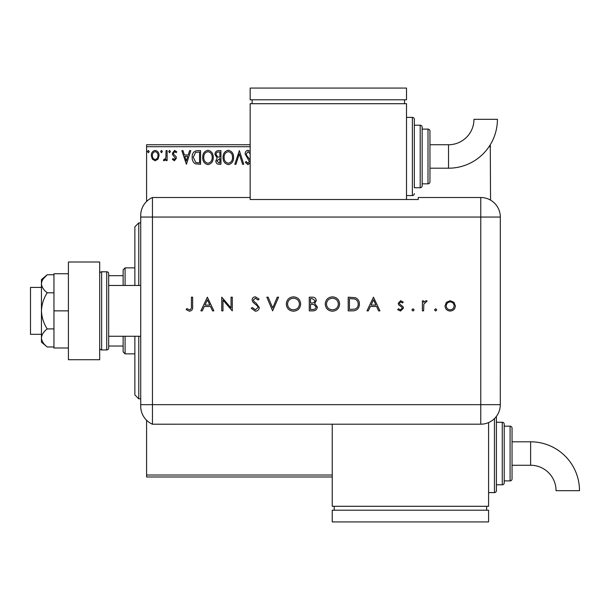 <?xml version="1.0" encoding="UTF-8"?>
<svg xmlns="http://www.w3.org/2000/svg" width="610" height="610" viewBox="0 0 610 610"><rect width="100%" height="100%" fill="white"/><g stroke="black" fill="none" stroke-linecap="round" stroke-linejoin="round"><path stroke-width="0.91" d="M158.013 159.126L155.176 160.781L152.34 159.134L151.318 155.58C151.295 152.744 152.576 151.028 155.176 150.434C157.776 151.028 159.065 152.744 159.035 155.58L158.013 159.126M167.109 150.609L167.109 160.605L166.057 160.605L166.057 159.134L164.22 160.781L163.419 160.438L163.922 159.378L164.395 159.553L165.889 157.403L166.057 150.609L167.109 150.609M174.399 160.781L172.371 159.362L172.981 158.501L174.33 159.553L175.352 158.211L172.714 154.871L172.371 153.323L174.59 150.434L176.755 151.791L176.153 152.713L174.704 151.661L173.423 153.27L173.667 154.223L176.061 156.618L176.404 158.158L174.399 160.781M197.427 150.609L200.606 150.609L200.606 164.288L195.276 163.8C193.057 162.252 192.028 160.079 192.188 157.281C192.028 153.331 193.774 151.105 197.427 150.609M220.95 150.609L220.95 164.288L219.013 164.288C216.931 164.189 215.879 163.053 215.864 160.903L217.145 157.99L214.987 154.49C215.002 152.233 216.077 150.937 218.212 150.609L220.95 150.609M239.364 150.609L243.748 164.288L242.605 164.288L239.28 153.911L235.948 164.288L234.804 164.288L239.364 150.609M250.161 146.705L146.583 146.705L146.583 201.468M146.583 420.259L146.583 475.022L332.244 475.022M490.28 144.745L490.547 200.133M490.547 146.705L489.029 146.705M250.161 162.908L247.973 164.639L245.327 162.329L246.15 161.482L247.98 163.236L249.36 161.505L245.151 153.964C245.174 151.913 246.135 150.678 248.041 150.258L250.161 151.44M250.26 153.941L248.117 151.661L246.204 153.979L246.547 155.321L250.161 159.995M233.577 157.388C233.653 161.292 231.922 163.709 228.384 164.639C224.762 163.8 222.985 161.406 223.054 157.456C222.985 153.552 224.732 151.15 228.3 150.258C231.869 151.12 233.63 153.499 233.577 157.388M213.233 157.388C213.309 161.292 211.578 163.709 208.033 164.639C204.419 163.8 202.642 161.406 202.711 157.456C202.642 153.552 204.388 151.15 207.957 150.258C211.525 151.12 213.279 153.499 213.233 157.388M186.401 164.288L181.841 150.609L182.985 150.609L184.388 154.993L188.231 154.993L189.634 150.609L190.785 150.609L186.401 164.288M170.442 151.577L169.565 152.713L168.688 151.577L169.565 150.434L170.442 151.577M162.367 151.577L161.49 152.713L160.613 151.577L161.49 150.434L162.367 151.577M149.214 151.577L148.337 152.713L147.46 151.577L148.337 150.434L149.214 151.577M332.244 476.982L146.583 476.982L146.583 475.022M146.583 146.705L146.583 144.745L250.161 144.745M224.106 157.456C224.053 160.59 225.464 162.512 228.338 163.236C231.19 162.481 232.585 160.529 232.524 157.395C232.578 154.284 231.175 152.37 228.338 151.661C225.448 152.37 224.038 154.299 224.106 157.456M218.807 162.885L219.897 162.885L219.897 158.501L216.916 160.872L218.807 162.885M219.364 157.098L219.897 157.098L219.897 152.012L218.693 152.012C217.023 151.989 216.138 152.813 216.039 154.49L217.694 156.938L219.364 157.098M203.763 157.456C203.71 160.59 205.12 162.512 207.987 163.236C210.846 162.481 212.242 160.529 212.181 157.395C212.227 154.284 210.831 152.37 207.987 151.661C205.105 152.37 203.694 154.299 203.763 157.456M199.554 162.885L199.554 152.012L195.604 152.363L193.24 157.281L195.833 162.504L199.554 162.885M184.838 156.396L186.317 160.994L187.781 156.396L184.838 156.396M152.37 155.573C152.332 157.693 153.262 159.019 155.176 159.553C157.098 159.027 158.028 157.7 157.982 155.573C158.036 153.461 157.098 152.157 155.176 151.661C153.262 152.149 152.325 153.453 152.37 155.573M138.767 336.27L138.767 398.81L134.863 394.899L134.863 336.27M134.863 285.457L134.863 226.828L138.767 222.917L138.767 285.457M125.088 336.27L125.088 353.861L123.136 351.901L123.136 336.27M123.136 285.457L123.136 269.826L125.088 267.866L125.088 285.457M125.088 353.861L134.863 353.861M125.088 267.866L134.863 267.866M123.136 346.038L108.671 346.038M123.136 275.682L108.671 275.682M41.442 334.318L30.5 334.318L30.5 287.409L41.442 287.409M140.719 336.27L108.671 336.27L108.671 285.457L140.719 285.457M101.634 271.778L101.634 349.949L106.719 349.949A1.952 1.952 0 0 0 108.671 347.997L108.671 273.73A1.952 1.952 0 0 0 106.719 271.778L101.634 271.778A1.952 1.952 0 0 0 99.682 273.73M101.634 349.949A1.952 1.952 0 0 1 99.682 347.997M99.682 262.003L99.682 359.717L68.411 359.717L68.411 262.003L99.682 262.003M68.411 310.864L53.955 310.864L53.955 347.997L68.411 347.997M53.955 310.864L53.955 273.73L68.411 273.73M47.206 346.968C43.653 344.223 41.732 341.219 41.442 337.94L41.442 342.134L47.206 346.968L53.955 346.968M47.206 328.92C43.653 323.43 41.732 317.413 41.442 310.864L41.442 337.94C41.724 334.684 43.645 331.68 47.206 328.92L53.955 328.92M47.206 292.808C43.645 290.047 41.724 287.043 41.442 283.78L41.442 310.864C41.724 304.352 43.645 298.336 47.206 292.808L53.955 292.808M43.142 279.006L47.206 274.759L41.442 279.594L41.442 283.78C41.724 280.524 43.645 277.512 47.206 274.759L53.955 274.759M140.719 404.666L480.771 404.666L480.771 217.053L152.447 217.053L152.447 424.209A19.543 19.543 0 0 1 140.719 406.298L140.719 215.421A19.543 19.543 0 0 1 152.447 197.51L250.161 197.51L250.161 199.508L418.231 199.508L418.231 197.51L480.771 197.51A19.543 19.543 0 0 1 500.314 217.053L500.299 404.666A19.528 19.528 0 0 1 480.771 424.194L152.447 424.209L152.447 197.51A19.543 19.543 0 0 0 140.719 215.421M434.495 309.895L435.639 308.759L436.775 309.895L435.639 311.039L434.495 309.895M411.872 309.895L413.008 308.759L414.152 309.895L413.008 311.039L411.872 309.895M373.465 297.184L379.954 310.864L378.619 310.864L376.591 306.479L370.392 306.479L368.31 310.864L366.976 310.864L373.465 297.184M325.229 304.085C325.603 299.693 327.966 297.276 332.336 296.834C336.789 297.184 339.213 299.579 339.61 304.016C339.221 308.408 336.834 310.81 332.442 311.214C328.05 310.841 325.648 308.462 325.229 304.085M286.296 304.085C286.662 299.693 289.033 297.276 293.395 296.834C297.848 297.184 300.272 299.579 300.677 304.016C300.288 308.408 297.893 310.81 293.509 311.214C289.117 310.841 286.715 308.462 286.296 304.085M255.376 311.214L251.221 308.225L252.372 307.531L255.376 309.811L258.06 307.493L257.565 306.151L252.86 302.11L252.098 300.021C252.304 298.023 253.432 296.956 255.468 296.834L259.113 299.144L258 299.99L255.331 298.237L253.325 299.967L254.225 301.736L256.063 303.094L259.288 307.509C259.006 309.804 257.702 311.039 255.376 311.214M207.369 297.184L213.858 310.864L212.524 310.864L210.503 306.479L204.304 306.479L202.223 310.864L200.881 310.864L207.369 297.184M191.41 306.281L191.41 297.184L192.638 297.184L192.638 306.418C193.012 309.156 191.944 310.757 189.451 311.214L186.149 309.636L186.874 308.584L189.519 309.811C191.105 309.308 191.731 308.134 191.41 306.281M222.978 310.864L221.75 310.864L221.75 297.184L231.045 307.951L231.045 297.184L232.273 297.184L232.273 310.864L222.978 300.12L222.978 310.864M272.617 310.864L266.829 297.184L268.141 297.184L272.7 307.966L277.26 297.184L278.579 297.184L272.617 310.864M309.27 310.864L309.27 297.184L311.939 297.184C314.478 297.024 315.927 298.16 316.285 300.57L314.707 303.483L317.337 306.983C317.025 309.506 315.568 310.795 312.968 310.864L309.27 310.864M352.443 310.864L348.203 310.864L348.203 297.184L355.31 297.672C358.085 298.923 359.458 301.096 359.427 304.192C359.176 308.599 356.842 310.818 352.443 310.864M400.717 300.692L403.279 302.11L402.447 302.972L400.717 301.919L399.42 303.262L399.756 304.169L402.989 306.601L403.454 308.149L400.526 311.039L397.667 309.682L398.483 308.759L400.457 309.811L402.226 308.202L401.891 307.249L398.65 304.855L398.193 303.315L400.717 300.692M422.394 310.864L422.394 300.867L423.622 300.867L423.622 302.339L426.062 300.692L427.13 301.035L423.843 304.07L423.622 310.864L422.394 310.864M446.39 302.346L450.195 300.692L454 302.339L455.365 305.892C455.075 309.056 453.352 310.772 450.195 311.039C447.038 310.78 445.308 309.064 445.018 305.892L446.39 302.346M140.719 217.053L152.447 217.053L152.447 197.51M209.855 305.076L207.446 299.846L204.968 305.076L209.855 305.076M299.449 304.016C299.075 300.448 297.078 298.519 293.456 298.237C289.849 298.557 287.874 300.501 287.523 304.077C287.897 307.623 289.872 309.537 293.456 309.811C297.093 309.544 299.091 307.615 299.449 304.016M312.167 298.587L310.498 298.587L310.498 302.972L311.321 302.972C313.357 303.216 314.6 302.423 315.057 300.6L312.167 298.587M311.313 304.375L310.498 304.375L310.498 309.461L312.244 309.461C314.341 309.697 315.629 308.873 316.11 306.983L313.868 304.535L311.313 304.375M338.382 304.016C338.009 300.448 336.011 298.519 332.397 298.237C328.79 298.557 326.808 300.501 326.457 304.077C326.83 307.623 328.813 309.537 332.397 309.811C336.034 309.544 338.031 307.615 338.382 304.016M349.431 298.587L349.431 309.461L354.913 309.11C357.109 308.233 358.207 306.594 358.2 304.192C358.192 301.607 356.987 299.868 354.601 298.969L349.431 298.587M375.951 305.076L373.533 299.846L371.055 305.076L375.951 305.076M454.137 305.9C453.916 303.49 452.597 302.163 450.195 301.919C447.786 302.156 446.467 303.483 446.245 305.9C446.467 308.309 447.786 309.613 450.195 309.811C452.597 309.613 453.916 308.309 454.137 305.9M448.533 168.2A48.884 48.884 0 0 0 497.417 119.316L473.97 119.316A25.437 25.437 0 0 1 448.533 144.745L448.533 168.2L429.958 168.2L429.958 181.879A1.952 1.952 0 0 1 428.007 183.831L422.143 183.831L422.143 185.791A1.952 1.952 0 0 1 420.191 187.743L414.327 187.743L414.327 119.339L414.327 187.743M406.512 195.558L412.368 195.558A1.952 1.952 0 0 0 414.327 193.606M412.368 195.558L412.368 117.387A1.952 1.952 0 0 1 414.327 119.339M420.191 187.743L420.191 125.202A1.952 1.952 0 0 1 422.143 127.162L422.143 185.791M428.007 183.831L428.007 129.114A1.952 1.952 0 0 1 429.958 131.066L429.958 181.879M428.007 129.114L422.143 129.114L422.143 127.162M420.191 125.202L414.327 125.202M412.368 117.387L406.512 117.387M406.512 199.508L406.512 103.708L250.161 103.708L250.161 197.51M252.121 99.796L252.121 103.708M404.552 99.796L404.552 103.708M250.161 88.069L250.161 99.796L406.512 99.796L406.512 88.069L250.161 88.069M448.533 144.745L429.958 144.745L429.958 131.066M530.616 441.8A48.884 48.884 0 0 1 579.5 490.684L556.045 490.684A25.437 25.437 0 0 0 530.616 465.255L530.616 441.8L512.042 441.8M496.403 416.371A1.952 1.952 0 0 1 496.403 416.394L496.403 490.661A1.952 1.952 0 0 1 494.451 492.613L488.587 492.613M502.266 484.797L502.266 422.257A1.952 1.952 0 0 1 504.226 424.209L504.226 482.838A1.952 1.952 0 0 1 502.266 484.797L496.403 484.797M510.09 480.886L510.09 426.169A1.952 1.952 0 0 1 512.042 428.121L512.042 478.934A1.952 1.952 0 0 1 510.09 480.886L504.226 480.886M510.09 426.169L504.226 426.169M502.266 422.257L496.403 422.257M488.587 422.562L488.587 506.292L332.244 506.292L332.244 424.209M334.196 510.204L334.196 506.292M486.635 510.204L486.635 506.292M332.244 521.931L332.244 510.204L488.587 510.204L488.587 521.931L332.244 521.931M106.719 349.949L106.719 271.778M480.771 217.053L480.771 197.51A19.543 19.543 0 0 1 500.314 217.053L480.771 217.053M480.771 424.194L480.771 404.666L500.299 404.666M494.451 492.613L494.451 418.605M138.767 222.917L140.719 222.917M138.767 398.81L140.719 398.81M512.042 465.255L530.616 465.255"/></g></svg>

